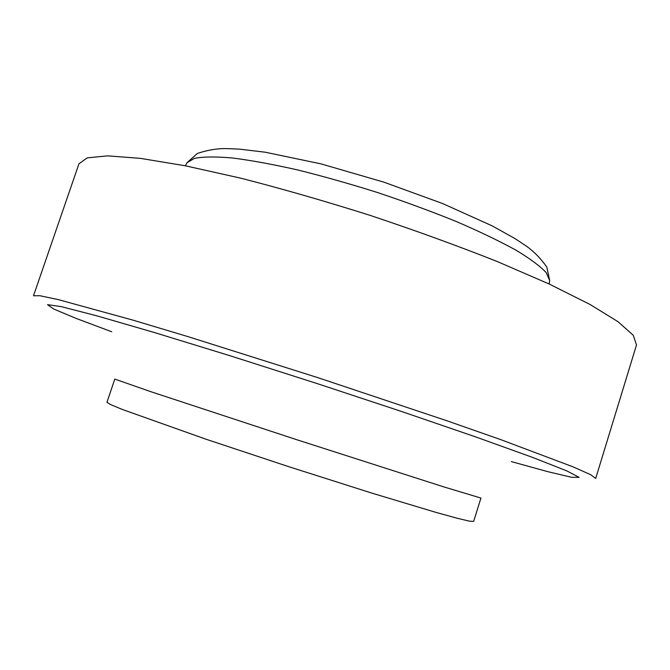 <?xml version="1.0" encoding="UTF-8"?>
<svg xmlns="http://www.w3.org/2000/svg" width="670" height="670" viewBox="0 0 670 670"><rect width="100%" height="100%" fill="white"/><g stroke="black" fill="none" stroke-linecap="round" stroke-linejoin="round"><path stroke-width="1" d="M595.697 478.43L590.597 474.67L573.369 466.973L500.716 439.62L446.915 420.768L317.689 377.595L187.759 336.558L133.146 320.193L58.298 299.616L39.832 295.721L33.5 295.763L78.951 163.79L87.251 157.869L107.569 155.85L140.39 158.363L185.28 165.783L240.647 178.153C281.936 188.731 325.176 201.167 370.368 215.464C415.325 230.463 457.61 245.815 497.241 261.526L549.299 284.063L589.985 304.44L618.016 321.701L633.267 335.276L636.5 344.95L595.697 478.43M111.706 331.75L76.305 318.476L53.734 309.038L47.511 304.649L61.154 306.609L96.932 315.855L154.594 332.588L230.187 355.795L315.88 383.165L401.288 411.388L476.085 437.049L532.566 457.401L566.954 470.951L579.131 477.383L571.527 477.283L547.708 471.647L511.277 461.58M473.64 521.428L469.36 521.143L456.831 518.153L435.977 512.391L371.884 493.12L288.745 466.68L205.933 439.193L122.493 409.521L110.609 404.571L106.966 402.293L114.796 379.094L151.227 391.824L297.43 439.93L443.992 486.956L480.943 498.061L473.64 521.428M549.534 281.601L549.685 280.512L546.234 272.648C540.229 266.216 530.138 258.721 515.959 250.161C499.493 241.108 479.653 231.585 456.446 221.586C431.715 211.544 405.492 201.888 377.788 192.617C349.924 183.831 323.032 176.235 297.12 169.82C272.472 164.267 250.823 160.314 232.18 157.952C215.681 156.546 203.111 156.68 194.476 158.355L187.056 162.684L186.545 163.656M549.191 284.013L549.685 280.512L546.795 267.02C540.765 258.503 533.99 251.568 526.478 246.2L514.786 238.453L492.207 225.891L442.527 203.504L383.759 182.114L320.997 163.874L265.286 152.224L239.391 149.125L225.79 148.573C216.745 148.489 207.256 150.122 197.332 153.472L187.056 162.684L185.397 165.808"/></g></svg>
